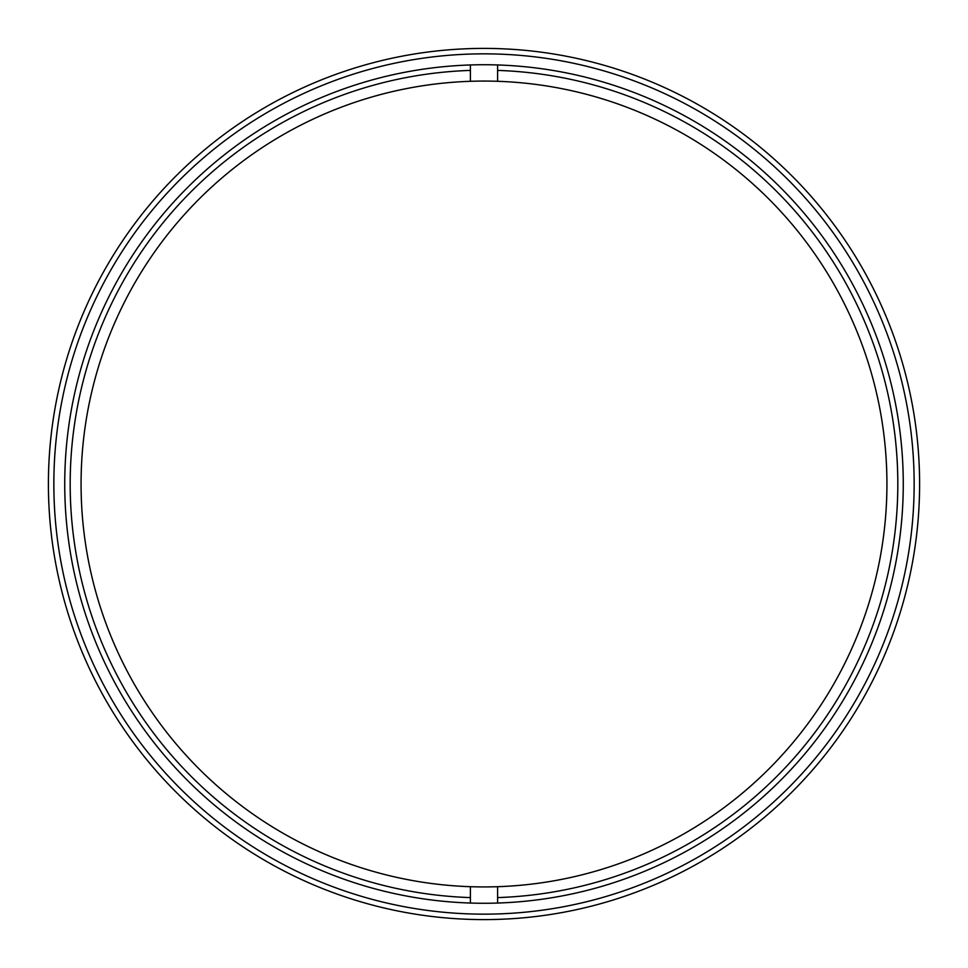 <?xml version="1.0" encoding="UTF-8"?>
<svg xmlns="http://www.w3.org/2000/svg" width="968" height="968" viewBox="0 0 968 968"><rect width="100%" height="100%" fill="white"/><g stroke="black" fill="none" stroke-linecap="round" stroke-linejoin="round"><path stroke-width="1.45" d="M470.387 81.3A402.93 402.93 0 0 1 886.93 484A402.93 402.93 0 0 1 470.387 886.7L470.387 897.59A413.82 413.82 0 0 1 70.18 484A413.82 413.82 0 0 1 470.387 70.41L470.387 81.3A402.93 402.93 0 0 0 81.07 484A402.93 402.93 0 0 0 470.387 886.7M497.613 81.3L497.613 70.41A413.82 413.82 0 0 1 897.82 484A413.82 413.82 0 0 1 497.613 897.59L497.613 886.7M470.387 897.59L470.387 903.047M470.387 64.953L470.387 70.41M497.613 64.953L497.613 70.41M497.613 897.59L497.613 903.047M919.6 484A435.6 435.6 0 0 1 484 919.6A435.6 435.6 0 0 1 48.4 484A435.6 435.6 0 0 1 484 48.4A435.6 435.6 0 0 1 919.6 484A435.6 435.6 0 0 1 484 919.6A435.6 435.6 0 0 1 48.4 484M64.735 484A419.265 419.265 0 0 1 484 64.735A419.265 419.265 0 0 1 903.265 484A419.265 419.265 0 0 1 484 903.265A419.265 419.265 0 0 1 64.735 484M914.155 484A430.155 430.155 0 0 1 484 914.155A430.155 430.155 0 0 1 53.845 484A430.155 430.155 0 0 1 484 53.845A430.155 430.155 0 0 1 914.155 484"/></g></svg>
